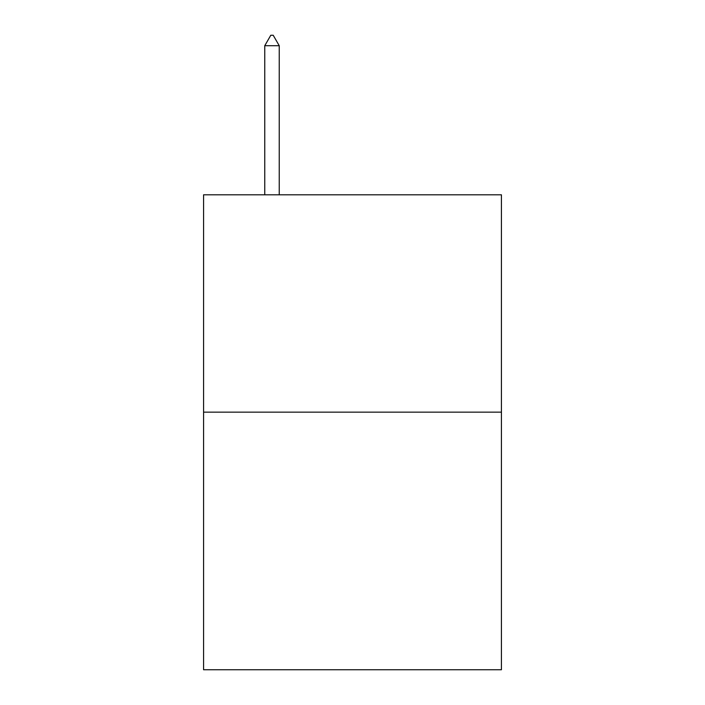 <?xml version="1.0" encoding="UTF-8"?>
<svg xmlns="http://www.w3.org/2000/svg" width="705" height="705" viewBox="0 0 705 705"><rect width="100%" height="100%" fill="white"/><g stroke="black" fill="none" stroke-linecap="round" stroke-linejoin="round"><path stroke-width="1.06" d="M501.422 412.152L501.422 194.8L203.578 194.8L203.578 669.75L501.422 669.75L501.422 412.152L203.578 412.152M279.242 45.719L273.205 35.25L270.79 35.25L264.754 45.719L279.242 45.719L279.242 194.8M264.754 45.719L264.754 194.8"/></g></svg>
